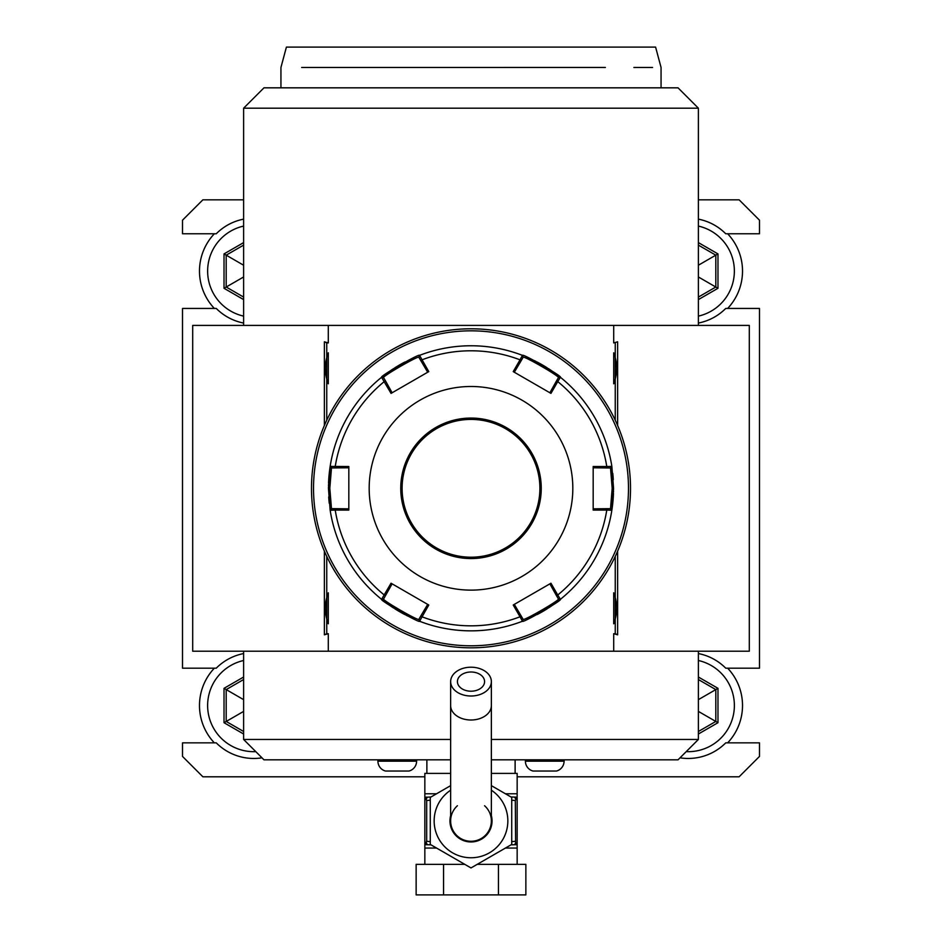 <?xml version="1.0" encoding="UTF-8"?>
<svg xmlns="http://www.w3.org/2000/svg" width="942" height="942" viewBox="0 0 942 942"><rect width="100%" height="100%" fill="white"/><g stroke="black" fill="none" stroke-linecap="round" stroke-linejoin="round"><path stroke-width="1.41" d="M243.613 653.56A52.94 52.94 0 0 0 216.248 668.184L182.512 668.184L182.512 308.434L216.248 308.434A52.94 52.94 0 0 0 243.613 323.059M243.613 219.145A52.94 52.94 0 0 0 216.248 233.769L182.512 233.769L182.512 220.192L202.883 199.822L243.613 199.822L202.883 199.822M739.117 199.822L698.387 199.822L739.117 199.822L759.487 220.192L759.487 233.769L725.752 233.769A52.94 52.94 0 0 0 698.387 219.145M424.842 776.797L202.883 776.797L182.512 756.426L182.512 742.849L216.248 742.849A52.94 52.94 0 0 0 261.982 757.827M680.018 757.827A52.94 52.94 0 0 0 725.752 742.849L759.487 742.849L759.487 756.426L739.117 776.797L517.158 776.797M698.387 323.059A52.94 52.94 0 0 0 725.752 308.434L759.487 308.434L759.487 668.184L725.752 668.184A52.94 52.94 0 0 0 698.387 653.56M243.613 325.402L243.613 108.189L698.387 108.189L698.387 325.402M243.613 660.495A46.158 46.158 0 0 0 255.788 751.634M214.352 668.184A54.306 54.306 0 0 0 214.352 742.849M243.613 677.027L224.019 688.331L224.019 722.702L226.198 721.454L243.613 731.498M224.019 688.331L226.198 689.591L226.198 721.454L243.613 711.398M243.613 679.535L226.198 689.591L243.613 699.647M698.387 660.495A46.158 46.158 0 0 1 686.212 751.634M727.648 668.184A54.306 54.306 0 0 1 727.648 742.849M698.387 734.006L717.981 722.702L717.981 688.331L715.802 689.591L698.387 679.535M717.981 722.702L715.802 721.454L715.802 689.591L698.387 699.647M698.387 731.498L715.802 721.454L698.387 711.398M698.387 226.08A46.158 46.158 0 0 1 698.387 316.123M727.648 233.769A54.306 54.306 0 0 1 727.648 308.434M698.387 299.591L717.981 288.287L717.981 253.916L715.802 255.164L698.387 245.12M717.981 288.287L715.802 287.027L715.802 255.164L698.387 265.22M698.387 297.083L715.802 287.027L698.387 276.972M243.613 108.189L263.972 87.83L678.028 87.83L698.387 108.189M617.634 551.094L617.634 634.814L613.701 633.695L613.701 651.216L749.302 651.216L749.302 325.402L192.698 325.402L192.698 651.216L328.299 651.216L328.299 633.695L324.366 634.814L324.366 551.094M617.634 341.805L613.701 342.923L617.634 341.805L617.634 425.525M640.701 325.402L613.701 325.402L613.701 342.923M698.387 651.216L698.387 739.458L678.028 759.817L491.359 759.817M450.641 759.817L263.972 759.817L243.613 739.458L243.613 651.216M698.387 739.458L491.359 739.458M450.641 739.458L243.613 739.458M328.299 325.402L328.299 342.923L324.366 341.805L324.366 425.525M615.244 556.416L615.244 633.695L613.701 633.695M613.701 651.216L328.299 651.216M328.299 633.695L326.756 633.695L326.756 595.356A27.495 27.495 0 0 1 328.299 592.801L328.299 623.792A27.495 27.495 0 0 1 326.756 621.249M326.756 595.356L326.756 556.416M326.756 420.203L326.756 355.37A27.495 27.495 0 0 1 328.299 352.814L328.299 383.806A27.495 27.495 0 0 1 326.756 381.263M326.756 355.37L326.756 342.923L328.299 342.923M615.244 342.923L615.244 381.263A27.495 27.495 0 0 1 613.701 383.806C617.693 373.479 617.693 363.153 613.701 352.814A27.495 27.495 0 0 1 615.244 355.37M613.701 352.814L613.701 383.806M615.244 381.263L615.244 420.203M613.701 592.801L613.701 623.792C617.693 613.466 617.693 603.139 613.701 592.801A27.495 27.495 0 0 1 615.244 595.356M615.244 621.249A27.495 27.495 0 0 1 613.701 623.792M615.244 633.695L617.634 634.814M326.756 633.695L324.366 634.814M326.756 342.923L324.366 341.805M328.299 352.814C324.307 363.153 324.307 373.479 328.299 383.806M328.299 592.801C324.307 603.139 324.307 613.466 328.299 623.792M473.273 328.817L472.613 328.805M475.545 328.864L474.709 328.84M479.902 329.041L479.219 329.005M482.822 329.229L483.446 329.276M483.67 329.3L482.799 329.229M471 328.793L471 328.793A159.516 159.516 0 0 0 311.484 488.309A159.516 159.516 0 0 0 471 647.825L471 647.825A159.516 159.516 0 0 0 630.516 488.309A159.516 159.516 0 0 0 471 328.793M472.13 647.813L473.273 647.802L472.13 647.813M474.415 647.79L475.545 647.755L474.415 647.79M478.866 647.625L479.902 647.578L478.866 647.625M482.799 647.389L483.67 647.319L482.799 647.389M630.28 496.881L630.316 496.163M630.01 500.967L630.08 500.096M630.445 492.854L630.481 491.712M630.504 486.802L630.492 486.025M630.481 484.883L630.445 483.741M469.87 328.793L468.727 328.817L469.87 328.793M467.585 328.829L466.455 328.864L467.585 328.829M463.134 328.993L462.098 329.041L463.134 328.993M459.201 329.229L458.33 329.3L459.201 329.229M468.727 647.802L469.387 647.813M466.455 647.755L467.291 647.778M462.098 647.578L462.781 647.613M459.178 647.389L458.554 647.342M458.33 647.319L459.201 647.389M311.99 475.651L311.92 476.522M311.731 479.419L311.684 480.455M311.555 483.764L311.519 484.906M311.496 489.816L311.508 490.594M311.519 491.736L311.555 492.878M311.684 496.187L311.731 497.223L311.684 496.187M471 330.83A157.479 157.479 0 0 0 313.521 488.309A157.479 157.479 0 0 0 471 645.788A157.479 157.479 0 0 0 628.479 488.309A157.479 157.479 0 0 0 471 330.83M328.711 496.929A142.548 142.548 0 0 0 329.241 503.299M381.616 599.347A142.548 142.548 0 0 1 381.581 599.324L391.048 583.228L428.775 605.011L419.567 621.249A142.548 142.548 0 0 0 522.457 621.237A142.548 142.548 0 0 1 419.567 621.249C420.038 623.639 379.343 600.16 381.581 599.324A142.548 142.548 0 0 1 330.324 511.282A142.548 142.548 0 0 1 330.147 510.234A142.548 142.548 0 0 0 330.147 510.234L328.452 488.309L330.147 466.384A142.548 142.548 0 0 1 330.324 465.336A142.548 142.548 0 0 1 381.581 377.295C379.296 376.494 419.979 353.003 419.567 355.37A142.548 142.548 0 0 0 419.543 355.381A142.548 142.548 0 0 1 522.433 355.37A142.548 142.548 0 0 0 522.433 355.37C521.962 352.979 562.657 376.459 560.419 377.295A142.548 142.548 0 0 0 560.384 377.271M382.052 599.701A142.548 142.548 0 0 0 389.811 605.471M390.742 606.106A142.548 142.548 0 0 0 391.707 606.766M391.731 606.778A142.548 142.548 0 0 0 393.732 608.096M394.792 608.768A142.548 142.548 0 0 0 404.836 614.573M405.943 615.138A142.548 142.548 0 0 0 407.592 615.974M537.199 614.549A142.548 142.548 0 0 0 547.255 608.744M548.303 608.073A142.548 142.548 0 0 0 549.327 607.402M549.374 607.366A142.548 142.548 0 0 0 551.294 606.083M552.224 605.447A142.548 142.548 0 0 0 559.548 600.019M560.384 599.347A142.548 142.548 0 0 0 560.419 599.324C562.704 600.125 522.021 623.616 522.433 621.249L523.116 619.306L514.308 604.387M613.536 489.569A142.548 142.548 0 0 0 613.548 488.309L611.853 510.234A142.548 142.548 0 0 0 611.853 510.211A142.548 142.548 0 0 1 560.82 598.994A142.548 142.548 0 0 1 560.419 599.324L558.394 598.947C560.478 599.842 522.845 621.567 523.116 619.306M611.947 509.575A142.548 142.548 0 0 0 612.83 502.51M612.842 502.439A142.548 142.548 0 0 0 613.336 496.069M613.348 495.822A142.548 142.548 0 0 0 613.454 493.361M613.489 492.101A142.548 142.548 0 0 0 613.525 490.841M606.436 508.668L606.778 510.081L611.853 510.234L610.51 508.668L593.177 508.833M611.77 465.854A142.548 142.548 0 0 1 611.853 466.384A142.548 142.548 0 0 0 611.853 466.384L611.77 465.854A142.548 142.548 0 0 0 560.419 377.295L557.746 381.604A137.508 137.508 0 0 1 606.778 466.537L593.177 466.525L593.177 510.093L606.778 510.081A137.508 137.508 0 0 1 557.746 595.003L560.419 599.324L558.394 598.947L556.345 595.415L557.746 595.003L550.952 583.228L513.225 605.011L520.031 616.786L521.079 615.774M522.433 621.249L520.031 616.786A137.508 137.508 0 0 1 421.969 616.786L420.921 615.774L418.884 619.306C419.178 621.579 381.534 599.854 383.606 598.947L392.119 583.852M419.567 621.249L418.884 619.306L420.556 621.626M381.581 599.324L383.606 598.947M330.324 511.282L331.49 508.668L330.147 510.234L335.222 510.081L335.564 508.668L331.49 508.668L329.818 488.309L331.49 467.95L330.147 466.384A142.548 142.548 0 0 0 330.147 466.408L348.823 466.525L348.823 510.093L335.222 510.081A137.508 137.508 0 0 0 384.254 595.003L385.655 595.415M613.289 479.69A142.548 142.548 0 0 0 612.759 473.308M559.948 376.918A142.548 142.548 0 0 0 552.189 371.148M551.258 370.512A142.548 142.548 0 0 0 550.293 369.853M550.269 369.841A142.548 142.548 0 0 0 548.268 368.522M547.208 367.851A142.548 142.548 0 0 0 537.164 362.046M536.057 361.469A142.548 142.548 0 0 0 534.408 360.645M404.801 362.069A142.548 142.548 0 0 0 394.745 367.875M393.697 368.546A142.548 142.548 0 0 0 392.673 369.217M392.626 369.252A142.548 142.548 0 0 0 390.706 370.536M389.776 371.172A142.548 142.548 0 0 0 382.452 376.6M381.616 377.271A142.548 142.548 0 0 0 381.581 377.295L383.606 377.671C381.522 376.776 419.155 355.052 418.884 357.312L427.692 372.231M418.884 357.312L419.567 355.37L428.775 371.607L391.048 393.391L381.581 377.295L380.768 377.954A142.548 142.548 0 0 0 330.324 465.336L331.49 467.95L348.823 467.785M330.053 467.044A142.548 142.548 0 0 0 329.17 474.109M329.158 474.179A142.548 142.548 0 0 0 328.664 480.55M328.652 480.797A142.548 142.548 0 0 0 328.546 483.258M328.511 484.506A142.548 142.548 0 0 0 328.475 485.778M328.464 487.049A142.548 142.548 0 0 0 328.452 488.309L329.818 488.309M593.177 467.785L606.436 467.95L606.778 466.537L611.853 466.384L613.548 488.309L612.182 488.309L610.51 508.668M521.939 355.181L523.116 357.312L522.433 355.37L520.031 359.832L521.079 360.845L523.116 357.312C522.822 355.04 560.466 376.753 558.394 377.671L556.345 381.204L557.746 381.604L550.952 393.391L513.225 371.607L520.031 359.832A137.508 137.508 0 0 0 421.969 359.832L420.921 360.845M560.419 377.295L558.394 377.671M606.436 467.95L610.51 467.95L612.182 488.309M611.853 466.384L610.51 467.95L611.853 466.384M369.182 488.309A101.818 101.818 0 0 0 471 590.128A101.818 101.818 0 0 0 572.818 488.309A101.818 101.818 0 0 0 471 386.491A101.818 101.818 0 0 0 369.182 488.309M549.881 583.852L556.345 595.415M427.692 604.387L420.921 615.774M348.823 508.833L335.564 508.668M392.119 392.767L385.655 381.204L384.254 381.604A137.508 137.508 0 0 0 335.222 466.537L335.564 467.95M385.655 381.204L383.606 377.671L381.581 377.295M514.308 372.231L521.079 360.845M556.345 381.204L549.881 392.767M539.896 488.309A68.896 68.896 0 0 0 471 419.414A68.896 68.896 0 0 0 402.104 488.309A68.896 68.896 0 0 0 471 557.205A68.896 68.896 0 0 0 539.896 488.309M515.121 773.394L515.121 759.817M426.879 773.394L426.879 759.817M511.011 796.979L517.158 797.156L517.158 773.394L491.359 773.394M450.641 773.394L424.842 773.394L424.842 797.156L427.939 797.156L424.842 797.156L424.842 844.291L426.691 841.277L430.27 841.642M471 867.935L511.73 844.421L471 867.935L430.27 844.421L471 867.935M511.73 797.403L491.359 785.64L511.73 797.403L511.73 844.421M450.641 785.64L430.27 797.403L450.641 785.64M430.27 844.421L430.27 797.403M491.359 815.607A21.042 21.042 0 0 1 471 841.96A21.042 21.042 0 0 1 450.641 815.607M457.423 805.74A20.359 20.359 0 0 0 471 841.277A20.359 20.359 0 0 0 484.577 805.74M491.359 705.605A20.359 14.401 0 0 1 471 720.006A20.359 14.401 0 0 1 450.641 705.605L450.641 820.918A20.359 20.359 0 0 0 471 841.277A20.359 20.359 0 0 0 491.359 820.918L491.359 681.608A20.359 14.401 0 0 0 471 667.207A20.359 14.401 0 0 0 450.641 681.608A20.359 14.401 0 0 0 471 696.008A20.359 14.401 0 0 0 491.359 681.608M471 671.999A13.577 9.597 180 0 1 484.577 681.608A13.577 9.597 180 0 1 471 691.204A13.577 9.597 180 0 1 457.423 681.608A13.577 9.597 180 0 1 471 671.999M424.842 864.356L424.842 844.291M517.158 864.356L517.158 844.668L511.011 844.844M498.436 864.356L525.86 864.356L525.86 894.9L498.436 894.9L498.436 864.356L477.205 864.356M443.564 864.356L443.564 894.9L416.14 894.9L416.14 864.356L464.795 864.356M443.564 894.9L498.436 894.9M517.158 844.291L514.061 844.668A3.391 1.696 90 0 0 515.615 842.619L517.158 844.291L517.158 797.533L515.309 800.547L515.615 842.619M515.615 799.205A3.391 1.696 90 0 0 514.061 797.156L517.158 797.533M515.309 841.277L511.73 841.642M511.73 800.194L515.309 800.547M430.989 844.844L425.042 844.668M424.983 844.668L427.962 844.668A3.391 1.696 -90 0 1 426.385 842.619M430.27 800.194L426.691 800.547L426.691 841.277M426.691 800.547L424.842 797.533M426.385 799.205A3.391 1.696 -90 0 1 427.939 797.156L430.989 796.979M525.4 759.817L525.4 761.183A10.185 10.185 0 0 0 532.972 771.027L556.51 771.027A10.185 10.185 0 0 0 564.081 761.183L564.081 759.817M377.919 759.817L377.919 761.183A10.185 10.185 0 0 0 385.49 771.027L409.028 771.027A10.185 10.185 0 0 0 416.6 761.183L416.6 759.817M301.664 67.471L605.388 67.459C679.052 67.471 679.052 67.471 605.388 67.459L600.643 67.471M652.559 67.471L633.872 67.471M595.709 67.471L590.634 67.471M585.265 67.471L578.223 67.471M573.03 67.471L527.991 67.471M420.886 67.471L372.643 67.471M307.41 67.471L304.078 67.471M280.94 87.83L280.94 67.471L286.403 47.1L655.597 47.1L661.06 67.471L661.06 87.83M243.613 226.08A46.158 46.158 0 0 0 243.613 316.123M214.352 233.769A54.306 54.306 0 0 0 214.352 308.434M243.613 242.612L224.019 253.916L224.019 288.287L226.198 287.027L243.613 297.083M224.019 253.916L226.198 255.164L226.198 287.027L243.613 276.972M243.613 245.12L226.198 255.164L243.613 265.22M224.019 722.702L243.613 734.006M717.981 688.331L698.387 677.027M717.981 253.916L698.387 242.612M400.75 488.309A70.25 70.25 0 0 0 471 558.559A70.25 70.25 0 0 0 541.25 488.309A70.25 70.25 0 0 0 471 418.06A70.25 70.25 0 0 0 400.75 488.309M436.57 793.765L424.842 793.765M517.158 793.765L505.43 793.765M450.641 790.208A36.844 36.844 0 0 0 471 857.762A36.844 36.844 0 0 0 491.359 790.208M436.57 848.059L424.842 848.059M517.158 848.059L505.43 848.059M525.4 761.183L564.081 761.183M377.919 761.183L416.6 761.183M224.019 288.287L243.613 299.591M419.567 355.37L420.556 354.993M450.641 705.605L450.641 681.608"/></g></svg>
